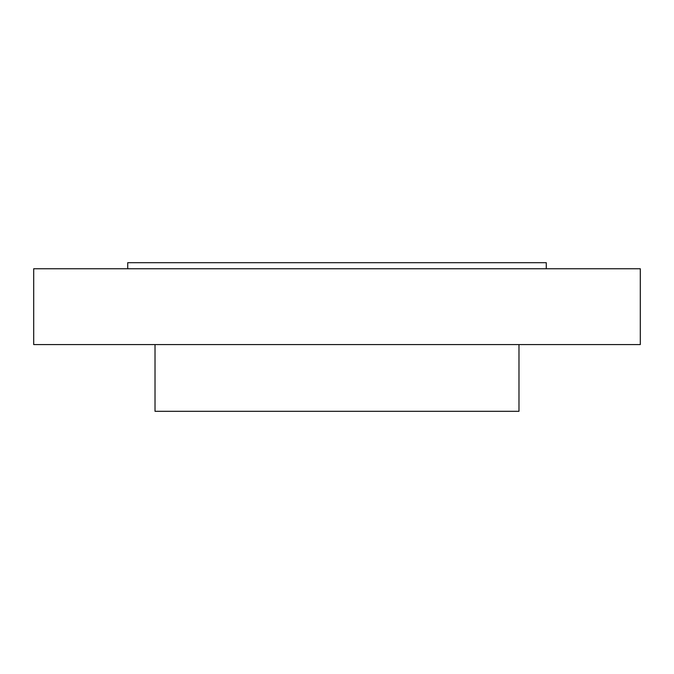 <?xml version="1.0" encoding="UTF-8"?>
<svg xmlns="http://www.w3.org/2000/svg" width="674" height="674" viewBox="0 0 674 674"><rect width="100%" height="100%" fill="white"/><g stroke="black" fill="none" stroke-linecap="round" stroke-linejoin="round"><path stroke-width="1.01" d="M127.723 268.757L127.723 262.692L546.277 262.692L546.277 268.757M640.3 344.583L33.7 344.583L33.7 268.757L640.3 268.757L640.3 344.583M518.98 344.583L518.98 411.308L155.02 411.308L155.02 344.583"/></g></svg>
